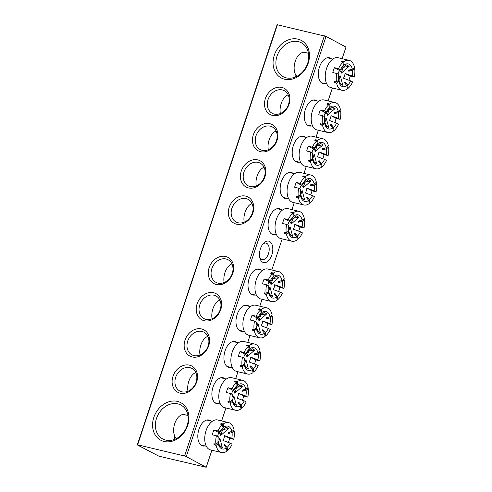 <?xml version="1.0" encoding="UTF-8"?>
<svg xmlns="http://www.w3.org/2000/svg" width="492" height="492" viewBox="0 0 492 492"><rect width="100%" height="100%" fill="white"/><g stroke="black" fill="none" stroke-linecap="round" stroke-linejoin="round"><path stroke-width="0.74" d="M204.949 445.937A13.333 7.669 -76.6 0 1 201.708 445.531A13.333 7.669 -76.6 0 1 198.436 440.949A13.333 7.669 -76.6 0 1 202.845 422.493A13.333 7.669 -76.6 0 1 210.059 420.414A13.333 7.669 -76.6 0 1 210.908 420.992M325.458 83.689A13.333 7.669 -76.6 0 1 322.211 83.283A13.333 7.669 -76.6 0 1 318.945 78.702A13.333 7.669 -76.6 0 1 323.349 60.245A13.333 7.669 -76.6 0 1 330.562 58.167A13.333 7.669 -76.6 0 1 331.411 58.745M269.591 241.467A11.027 6.341 -76.6 0 1 271.848 254.911A11.027 6.341 -76.6 0 1 262.679 262.236A11.027 6.341 -76.6 0 1 259.979 258.448A11.027 6.341 -76.6 0 1 263.626 243.183A11.027 6.341 -76.6 0 1 269.591 241.467M259.702 257.316A8.462 4.865 103.4 0 0 261.443 259.333A8.462 4.865 103.4 0 0 262.125 259.591A8.462 4.865 103.4 0 0 268.663 253.109A8.462 4.865 103.4 0 0 266.744 243.392A8.462 4.865 103.4 0 0 266.061 243.134A8.462 4.865 103.4 0 0 262.869 244.069M174.894 439.276A19.231 15.559 118.2 0 1 174.512 435.604M187.12 415.309A19.231 15.559 118.2 0 1 187.901 414.971M164.094 441.478A21.285 17.22 118.2 0 1 153.824 417.388A21.285 17.22 118.2 0 1 177.434 401.392A21.285 17.22 118.2 0 1 187.704 425.482A21.285 17.22 118.2 0 1 164.094 441.478M177.852 403.889A19.231 15.559 -61.8 0 0 157.237 416.472A19.231 15.559 -61.8 0 0 162.754 438.956A19.231 15.559 -61.8 0 0 165.804 440.112A19.231 15.559 -61.8 0 0 186.419 427.53A19.231 15.559 -61.8 0 0 180.902 405.045A19.231 15.559 -61.8 0 0 177.852 403.889M284.597 79.23A21.285 17.22 118.2 0 1 274.327 55.141A21.285 17.22 118.2 0 1 297.937 39.145A21.285 17.22 118.2 0 1 308.207 63.234A21.285 17.22 118.2 0 1 284.597 79.23M298.355 41.642A19.231 15.559 -61.8 0 0 277.74 54.225A19.231 15.559 -61.8 0 0 283.257 76.709A19.231 15.559 -61.8 0 0 286.307 77.865A19.231 15.559 -61.8 0 0 306.922 65.282A19.231 15.559 -61.8 0 0 301.405 42.798A19.231 15.559 -61.8 0 0 298.355 41.642M295.397 77.029A19.231 15.559 118.2 0 1 295.015 73.357M307.623 53.062A19.231 15.559 118.2 0 1 308.404 52.724M311.399 125.952A13.333 7.669 -76.6 0 1 308.152 125.546A13.333 7.669 -76.6 0 1 304.886 120.964A13.333 7.669 -76.6 0 1 309.29 102.508A13.333 7.669 -76.6 0 1 316.504 100.43A13.333 7.669 -76.6 0 1 317.352 101.008M299.345 162.175A13.333 7.669 -76.6 0 1 296.098 161.77A13.333 7.669 -76.6 0 1 292.832 157.188A13.333 7.669 -76.6 0 1 297.242 138.732A13.333 7.669 -76.6 0 1 304.456 136.653A13.333 7.669 -76.6 0 1 305.304 137.231M287.297 198.399A13.333 7.669 -76.6 0 1 284.05 197.999A13.333 7.669 -76.6 0 1 280.784 193.411A13.333 7.669 -76.6 0 1 285.194 174.961A13.333 7.669 -76.6 0 1 292.402 172.883A13.333 7.669 -76.6 0 1 293.257 173.455M272.55 115.454A14.871 12.036 118.2 0 1 265.373 98.621A14.871 12.036 118.2 0 1 281.867 87.441A14.871 12.036 118.2 0 1 289.044 104.273A14.871 12.036 118.2 0 1 272.55 115.454M282.291 89.944A12.823 10.375 -61.8 0 0 268.546 98.332A12.823 10.375 -61.8 0 0 272.224 113.32A12.823 10.375 -61.8 0 0 274.253 114.095A12.823 10.375 -61.8 0 0 287.998 105.706A12.823 10.375 -61.8 0 0 284.321 90.713A12.823 10.375 -61.8 0 0 282.291 89.944M260.502 151.677A14.871 12.036 118.2 0 1 253.325 134.845A14.871 12.036 118.2 0 1 269.819 123.664A14.871 12.036 118.2 0 1 276.996 140.503A14.871 12.036 118.2 0 1 260.502 151.677M270.237 126.167A12.823 10.375 -61.8 0 0 256.492 134.556A12.823 10.375 -61.8 0 0 260.17 149.543A12.823 10.375 -61.8 0 0 262.205 150.318A12.823 10.375 -61.8 0 0 275.95 141.93A12.823 10.375 -61.8 0 0 272.273 126.936A12.823 10.375 -61.8 0 0 270.237 126.167M248.448 187.907A14.871 12.036 118.2 0 1 241.271 171.068A14.871 12.036 118.2 0 1 257.765 159.894A14.871 12.036 118.2 0 1 264.942 176.726A14.871 12.036 118.2 0 1 248.448 187.907M258.189 162.391A12.823 10.375 -61.8 0 0 244.444 170.779A12.823 10.375 -61.8 0 0 248.122 185.773A12.823 10.375 -61.8 0 0 250.151 186.542A12.823 10.375 -61.8 0 0 263.897 178.153A12.823 10.375 -61.8 0 0 260.219 163.166A12.823 10.375 -61.8 0 0 258.189 162.391M275.243 234.623A13.333 7.669 -76.6 0 1 272.002 234.223A13.333 7.669 -76.6 0 1 268.73 229.641A13.333 7.669 -76.6 0 1 273.14 211.185A13.333 7.669 -76.6 0 1 280.354 209.106A13.333 7.669 -76.6 0 1 281.203 209.684M236.4 224.131A14.871 12.036 118.2 0 1 229.223 207.292A14.871 12.036 118.2 0 1 245.717 196.117A14.871 12.036 118.2 0 1 252.894 212.95A14.871 12.036 118.2 0 1 236.4 224.131M246.135 198.614A12.823 10.375 -61.8 0 0 232.39 207.003A12.823 10.375 -61.8 0 0 236.068 221.997A12.823 10.375 -61.8 0 0 238.103 222.765A12.823 10.375 -61.8 0 0 251.849 214.377A12.823 10.375 -61.8 0 0 248.171 199.389A12.823 10.375 -61.8 0 0 246.135 198.614M219.008 403.674A13.333 7.669 -76.6 0 1 215.767 403.268A13.333 7.669 -76.6 0 1 212.495 398.686A13.333 7.669 -76.6 0 1 216.904 380.23A13.333 7.669 -76.6 0 1 224.118 378.151A13.333 7.669 -76.6 0 1 224.967 378.729M231.062 367.444A13.333 7.669 -76.6 0 1 227.814 367.044A13.333 7.669 -76.6 0 1 224.549 362.463A13.333 7.669 -76.6 0 1 228.958 344.006A13.333 7.669 -76.6 0 1 236.172 341.928A13.333 7.669 -76.6 0 1 237.021 342.506M243.109 331.221A13.333 7.669 -76.6 0 1 239.862 330.821A13.333 7.669 -76.6 0 1 236.597 326.239A13.333 7.669 -76.6 0 1 241.006 307.783A13.333 7.669 -76.6 0 1 248.22 305.704A13.333 7.669 -76.6 0 1 249.069 306.282M180.164 393.176A14.871 12.036 118.2 0 1 172.987 376.343A14.871 12.036 118.2 0 1 189.482 365.162A14.871 12.036 118.2 0 1 196.659 382.001A14.871 12.036 118.2 0 1 180.164 393.176M189.9 367.665A12.823 10.375 -61.8 0 0 176.161 376.054A12.823 10.375 -61.8 0 0 179.832 391.042A12.823 10.375 -61.8 0 0 181.868 391.817A12.823 10.375 -61.8 0 0 195.613 383.428A12.823 10.375 -61.8 0 0 191.935 368.434A12.823 10.375 -61.8 0 0 189.9 367.665M192.212 356.952A14.871 12.036 118.2 0 1 185.035 340.12A14.871 12.036 118.2 0 1 201.529 328.939A14.871 12.036 118.2 0 1 208.706 345.771A14.871 12.036 118.2 0 1 192.212 356.952M201.954 331.442A12.823 10.375 -61.8 0 0 188.208 339.831A12.823 10.375 -61.8 0 0 191.886 354.818A12.823 10.375 -61.8 0 0 193.922 355.593A12.823 10.375 -61.8 0 0 207.661 347.204A12.823 10.375 -61.8 0 0 203.989 332.211A12.823 10.375 -61.8 0 0 201.954 331.442M204.266 320.729A14.871 12.036 118.2 0 1 197.089 303.896A14.871 12.036 118.2 0 1 213.583 292.715A14.871 12.036 118.2 0 1 220.76 309.548A14.871 12.036 118.2 0 1 204.266 320.729M214.002 295.218A12.823 10.375 -61.8 0 0 200.256 303.607A12.823 10.375 -61.8 0 0 203.934 318.595A12.823 10.375 -61.8 0 0 205.97 319.363A12.823 10.375 -61.8 0 0 219.715 310.975A12.823 10.375 -61.8 0 0 216.037 295.987A12.823 10.375 -61.8 0 0 214.002 295.218M255.163 294.997A13.333 7.669 -76.6 0 1 251.916 294.597A13.333 7.669 -76.6 0 1 248.651 290.016A13.333 7.669 -76.6 0 1 253.06 271.559A13.333 7.669 -76.6 0 1 260.268 269.481A13.333 7.669 -76.6 0 1 261.123 270.059M216.314 284.505A14.871 12.036 118.2 0 1 209.137 267.666A14.871 12.036 118.2 0 1 225.631 256.492A14.871 12.036 118.2 0 1 232.808 273.324A14.871 12.036 118.2 0 1 216.314 284.505M226.056 258.989A12.823 10.375 -61.8 0 0 212.31 267.377A12.823 10.375 -61.8 0 0 215.988 282.371A12.823 10.375 -61.8 0 0 218.017 283.14A12.823 10.375 -61.8 0 0 231.763 274.751A12.823 10.375 -61.8 0 0 228.085 259.764A12.823 10.375 -61.8 0 0 226.056 258.989M326.061 36.414L186.277 456.619L206.209 467.289L158.916 456.189L137.299 444.916L277.082 24.711L326.061 36.414L345.993 47.084L342.137 58.671M206.209 467.289L211.886 450.229M221.634 420.918L225.945 407.966M235.693 378.656L237.993 371.737M247.747 342.432L250.047 335.513M259.794 306.208L262.095 299.29M271.842 269.979L282.18 238.915M291.928 209.604L294.228 202.692M303.976 173.381L306.282 166.468M316.03 137.157L318.33 130.245M328.078 100.934L332.389 87.982M277.439 24.6L137.655 444.805L184.592 456.022L324.376 35.811M186.277 456.619L184.592 456.022M137.655 444.805L137.299 444.916M288.952 222.033L296.258 215.828L298.915 217.255L291.012 224.161L292.881 218.534M288.835 222.236A2.934 1.685 -76.6 0 1 291.012 224.161M287.875 225.084A5.861 3.37 -76.6 0 1 288.238 223.645A5.861 3.37 -76.6 0 1 289.351 221.394L290.237 220.656A11.722 6.74 103.4 0 1 291.719 218.196A11.722 6.74 103.4 0 1 293.287 216.455L291.67 218.503A8.795 5.055 -76.6 0 1 292.426 217.901L292.377 217.605M297.076 238.983L297.961 239.198L297.432 236.037A11.722 6.74 103.4 0 0 300.483 231.837L293.207 229.149A5.861 3.37 -76.6 0 0 294.314 226.898A5.861 3.37 -76.6 0 0 294.813 224.315L302.088 227.003A11.722 6.74 103.4 0 0 302.334 221.302L298.564 222.193A8.795 5.055 -76.6 0 0 298.38 221.086L302.149 220.195A11.722 6.74 103.4 0 0 294.038 215.853L292.426 217.901M252.015 203.516A12.823 7.374 103.4 0 0 244.21 222.187M302.149 220.195L304.302 218.473A15.387 8.844 103.4 0 0 300.182 211.757A15.387 8.844 103.4 0 0 298.933 211.283L287.912 208.651A15.387 8.844 103.4 0 0 276.03 220.441A15.387 8.844 103.4 0 0 279.517 238.103A15.387 8.844 103.4 0 0 280.766 238.577L291.787 241.209A15.387 8.844 103.4 0 0 297.211 239.801L296.676 236.64L294.21 233.62A8.795 5.055 -76.6 0 0 294.966 233.017L297.432 236.037M291.602 213.018L291.467 212.206A15.387 8.844 103.4 0 0 290.717 212.808L292.752 213.294A15.387 8.844 103.4 0 0 288.3 219.623L284.222 218.651A15.387 8.844 -76.6 0 0 282.611 223.479L286.695 224.45A15.387 8.844 103.4 0 0 286.227 232.913L284.185 232.427A15.387 8.844 103.4 0 0 284.37 233.534L286.412 234.02A15.387 8.844 103.4 0 0 290.538 240.736A15.387 8.844 103.4 0 0 291.787 241.209M291.467 212.206L293.509 212.692A15.387 8.844 103.4 0 1 298.933 211.283M294.038 215.853L293.509 212.692M292.752 213.294L293.287 216.455M288.3 219.623L290.237 220.656M286.412 234.02L288.57 232.298A11.722 6.74 103.4 0 0 296.676 236.64M286.695 224.45L288.626 225.49A11.722 6.74 103.4 0 0 288.386 231.191L286.227 232.913M300.483 231.837L302.42 232.87A15.387 8.844 103.4 0 1 297.961 239.198M302.088 227.003L304.025 228.036A15.387 8.844 103.4 0 0 304.493 219.58L302.334 221.302M294.813 224.315L299.942 227.064L304.025 228.036M298.65 231.16A15.387 8.844 103.4 0 0 299.942 227.064M284.222 218.651L289.351 221.394M295.286 234.936L294.966 233.017M288.386 231.191L288.57 232.298M284.37 233.534L285.397 232.716M303.281 219.291L304.493 219.58M298.564 222.193L300.612 220.557M288.736 230.994L290.12 226.83A2.934 1.685 -76.6 0 1 288.337 227.55M290.12 226.83L292.605 236.215L289.948 234.795L288.263 229.401M293.293 218.196L298.915 217.255M289.659 233.915L292.605 236.215M268.866 282.408L276.172 276.203L278.829 277.629L270.926 284.536L272.796 278.909M268.755 282.611A2.934 1.685 -76.6 0 1 270.926 284.536M267.789 285.458A5.861 3.37 -76.6 0 1 268.158 284.019A5.861 3.37 -76.6 0 1 269.265 281.768L270.151 281.03A11.722 6.74 103.4 0 1 271.633 278.57A11.722 6.74 103.4 0 1 273.201 276.83L271.584 278.878A8.795 5.055 -76.6 0 1 272.34 278.275L272.291 277.98M276.99 299.357L277.882 299.573L277.347 296.412A11.722 6.74 103.4 0 0 280.397 292.211L273.122 289.524A5.861 3.37 -76.6 0 0 274.228 287.273A5.861 3.37 -76.6 0 0 274.727 284.69L282.008 287.377A11.722 6.74 103.4 0 0 282.248 281.676L278.484 282.568A8.795 5.055 -76.6 0 0 278.3 281.461L282.064 280.569A11.722 6.74 103.4 0 0 273.958 276.227L272.34 278.275M231.929 263.89A12.823 7.374 103.4 0 0 224.131 282.562M282.064 280.569L284.222 278.847A15.387 8.844 103.4 0 0 280.096 272.131A15.387 8.844 103.4 0 0 278.853 271.658L267.832 269.026A15.387 8.844 103.4 0 0 255.945 280.815A15.387 8.844 103.4 0 0 259.438 298.478A15.387 8.844 103.4 0 0 260.68 298.952L271.701 301.584A15.387 8.844 103.4 0 0 277.125 300.175L276.596 297.014L274.13 293.995A8.795 5.055 -76.6 0 0 274.88 293.392L277.347 296.412M271.522 273.392L271.381 272.58A15.387 8.844 103.4 0 0 270.631 273.183L272.673 273.669A15.387 8.844 103.4 0 0 268.214 279.997L264.136 279.019A15.387 8.844 -76.6 0 0 262.531 283.853L266.609 284.825A15.387 8.844 103.4 0 0 266.141 293.287L264.106 292.802A15.387 8.844 103.4 0 0 264.29 293.909L266.332 294.394A15.387 8.844 103.4 0 0 270.452 301.11A15.387 8.844 103.4 0 0 271.701 301.584M271.381 272.58L273.423 273.066A15.387 8.844 103.4 0 1 278.853 271.658M273.958 276.227L273.423 273.066M272.673 273.669L273.201 276.83M268.214 279.997L270.151 281.03M266.332 294.394L268.484 292.672A11.722 6.74 103.4 0 0 276.596 297.014M266.609 284.825L268.546 285.864A11.722 6.74 103.4 0 0 268.3 291.565L266.141 293.287M280.397 292.211L282.334 293.244A15.387 8.844 103.4 0 1 277.882 299.573M282.008 287.377L283.939 288.41A15.387 8.844 103.4 0 0 284.407 279.948L282.248 281.676M274.727 284.69L279.862 287.439L283.939 288.41M278.564 291.535A15.387 8.844 103.4 0 0 279.862 287.439M264.136 279.019L269.265 281.768M275.206 295.311L274.88 293.392M268.3 291.565L268.484 292.672M264.29 293.909L265.311 293.091M283.201 279.665L284.407 279.948M278.484 282.568L280.526 280.932M268.65 291.369L270.04 287.205A2.934 1.685 -76.6 0 1 268.251 287.925M270.04 287.205L272.519 296.59L269.862 295.169L268.177 289.776M273.214 278.57L278.829 277.629M269.579 294.29L272.519 296.59M339.16 71.094L346.466 64.895L349.123 66.315L341.22 73.222L343.09 67.595M339.049 71.303A2.934 1.685 -76.6 0 1 341.22 73.222M338.084 74.151A5.861 3.37 -76.6 0 1 338.453 72.711A5.861 3.37 -76.6 0 1 339.56 70.461L340.446 69.723A11.722 6.74 103.4 0 1 341.928 67.256A11.722 6.74 103.4 0 1 343.496 65.522L341.878 67.564A8.795 5.055 -76.6 0 1 342.635 66.961L342.586 66.672M347.284 88.05L348.176 88.259L347.641 85.098A11.722 6.74 103.4 0 0 350.691 80.897L343.416 78.21A5.861 3.37 -76.6 0 0 344.523 75.959A5.861 3.37 -76.6 0 0 345.021 73.382L352.303 76.069A11.722 6.74 103.4 0 0 352.543 70.362L348.779 71.254A8.795 5.055 -76.6 0 0 348.588 70.153L352.358 69.255A11.722 6.74 103.4 0 0 344.252 64.919L342.635 66.961M308.502 53.271L304.88 52.404A12.823 7.374 103.4 0 0 295.249 61.34A12.823 7.374 103.4 0 0 296.959 76.303M352.358 69.255L354.517 67.533A15.387 8.844 103.4 0 0 350.39 60.817A15.387 8.844 103.4 0 0 349.142 60.344L338.127 57.712A15.387 8.844 103.4 0 0 326.239 69.507A15.387 8.844 103.4 0 0 329.726 87.164A15.387 8.844 103.4 0 0 330.975 87.644L341.995 90.276A15.387 8.844 103.4 0 0 347.42 88.861L346.891 85.7L344.425 82.681A8.795 5.055 -76.6 0 0 345.175 82.078L347.641 85.098M341.817 62.084L341.676 61.266A15.387 8.844 103.4 0 0 340.925 61.869L342.967 62.361A15.387 8.844 103.4 0 0 338.508 68.689L334.431 67.712A15.387 8.844 -76.6 0 0 332.82 72.539L336.903 73.517A15.387 8.844 103.4 0 0 336.436 81.98L334.394 81.494A15.387 8.844 103.4 0 0 334.585 82.595L336.626 83.087A15.387 8.844 103.4 0 0 340.747 89.802A15.387 8.844 103.4 0 0 341.995 90.276M341.676 61.266L343.717 61.758A15.387 8.844 103.4 0 1 349.142 60.344M344.252 64.919L343.717 61.758M342.967 62.361L343.496 65.522M338.508 68.689L340.446 69.723M336.626 83.087L338.779 81.358A11.722 6.74 103.4 0 0 346.891 85.7M336.903 73.517L338.84 74.55A11.722 6.74 103.4 0 0 338.594 80.257L336.436 81.98M350.691 80.897L352.629 81.93A15.387 8.844 103.4 0 1 348.176 88.259M352.303 76.069L354.234 77.103A15.387 8.844 103.4 0 0 354.701 68.64L352.543 70.362M345.021 73.382L350.15 76.125L354.234 77.103M348.859 80.227A15.387 8.844 103.4 0 0 350.15 76.125M334.431 67.712L339.56 70.461M345.501 84.003L345.175 82.078M338.594 80.257L338.779 81.358M334.585 82.595L335.606 81.783M353.49 68.351L354.701 68.64M348.779 71.254L350.821 69.624M338.945 80.061L340.329 75.897A2.934 1.685 -76.6 0 1 338.545 76.617M340.329 75.897L342.813 85.282L340.156 83.861L338.471 78.462M343.502 67.263L349.123 66.315M339.867 82.982L342.813 85.282M218.657 433.341L225.963 427.142L228.62 428.563L220.717 435.469L222.587 429.842M218.54 433.55A2.934 1.685 -76.6 0 1 220.717 435.469M217.581 436.398A5.861 3.37 -76.6 0 1 217.944 434.959A5.861 3.37 -76.6 0 1 219.057 432.702L219.942 431.97A11.722 6.74 103.4 0 1 221.425 429.504A11.722 6.74 103.4 0 1 222.993 427.769L221.375 429.811A8.795 5.055 -76.6 0 1 222.132 429.208L222.083 428.919M226.781 450.297L227.673 450.506L227.138 447.345A11.722 6.74 103.4 0 0 230.188 443.144L222.913 440.457A5.861 3.37 -76.6 0 0 224.02 438.206A5.861 3.37 -76.6 0 0 224.518 435.629L231.793 438.317A11.722 6.74 103.4 0 0 232.04 432.609L228.276 433.501A8.795 5.055 -76.6 0 0 228.085 432.394L231.855 431.502A11.722 6.74 103.4 0 0 223.743 427.167L222.132 429.208M187.999 415.519L184.377 414.651A12.823 7.374 103.4 0 0 174.74 423.587A12.823 7.374 103.4 0 0 176.456 438.55M231.855 431.502L234.014 429.78A15.387 8.844 103.4 0 0 229.887 423.065A15.387 8.844 103.4 0 0 228.639 422.591L217.624 419.959A15.387 8.844 103.4 0 0 205.736 431.755A15.387 8.844 103.4 0 0 209.223 449.411A15.387 8.844 103.4 0 0 210.471 449.891L221.492 452.523A15.387 8.844 103.4 0 0 226.917 451.109L226.388 447.948L223.922 444.928A8.795 5.055 -76.6 0 0 224.672 444.325L227.138 447.345M221.314 424.332L221.172 423.514A15.387 8.844 103.4 0 0 220.422 424.116L222.458 424.608A15.387 8.844 103.4 0 0 218.005 430.937L213.928 429.959A15.387 8.844 -76.6 0 0 212.316 434.787L216.4 435.764A15.387 8.844 103.4 0 0 215.933 444.227L213.891 443.741A15.387 8.844 103.4 0 0 214.082 444.842L216.117 445.334A15.387 8.844 103.4 0 0 220.244 452.043A15.387 8.844 103.4 0 0 221.492 452.523M221.172 423.514L223.214 424.006A15.387 8.844 103.4 0 1 228.639 422.591M223.743 427.167L223.214 424.006M222.458 424.608L222.993 427.769M218.005 430.937L219.942 431.97M216.117 445.334L218.276 443.606A11.722 6.74 103.4 0 0 226.388 447.948M216.4 435.764L218.337 436.798A11.722 6.74 103.4 0 0 218.091 442.505L215.933 444.227M230.188 443.144L232.126 444.178A15.387 8.844 103.4 0 1 227.673 450.506M231.793 438.317L233.731 439.35A15.387 8.844 103.4 0 0 234.198 430.887L232.04 432.609M224.518 435.629L229.647 438.372L233.731 439.35M228.356 442.474A15.387 8.844 103.4 0 0 229.647 438.372M213.928 429.959L219.057 432.702M224.998 446.25L224.672 444.325M218.091 442.505L218.276 443.606M214.082 444.842L215.102 444.03M232.987 430.598L234.198 430.887M228.276 433.501L230.317 431.871M218.442 442.308L219.826 438.144A2.934 1.685 -76.6 0 1 218.042 438.864M219.826 438.144L222.31 447.529L219.653 446.109L217.968 440.709M222.999 429.51L228.62 428.563M219.364 445.229L222.31 447.529M300.999 185.804L308.306 179.605L310.962 181.031L303.06 187.932L304.929 182.311M300.889 186.013A2.934 1.685 -76.6 0 1 303.06 187.932M299.929 188.86A5.861 3.37 -76.6 0 1 300.292 187.421A5.861 3.37 -76.6 0 1 301.399 185.17L302.285 184.432A11.722 6.74 103.4 0 1 303.767 181.972A11.722 6.74 103.4 0 1 305.335 180.232L303.724 182.274A8.795 5.055 -76.6 0 1 304.474 181.671L304.425 181.382M309.124 202.759L310.015 202.975L309.48 199.813A11.722 6.74 103.4 0 0 312.537 195.607L305.255 192.925A5.861 3.37 -76.6 0 0 306.368 190.675A5.861 3.37 -76.6 0 0 306.86 188.092L314.142 190.779A11.722 6.74 103.4 0 0 314.382 185.072L310.618 185.97A8.795 5.055 -76.6 0 0 310.434 184.863L314.197 183.971A11.722 6.74 103.4 0 0 306.092 179.629L304.474 181.671M264.063 167.292A12.823 7.374 103.4 0 0 256.264 185.964M314.197 183.971L316.356 182.249A15.387 8.844 103.4 0 0 312.229 175.533A15.387 8.844 103.4 0 0 310.987 175.054L299.966 172.421A15.387 8.844 103.4 0 0 288.078 184.217A15.387 8.844 103.4 0 0 291.572 201.88A15.387 8.844 103.4 0 0 292.814 202.353L303.835 204.986A15.387 8.844 103.4 0 0 309.259 203.577L308.73 200.41L306.264 197.397A8.795 5.055 -76.6 0 0 307.014 196.794L309.48 199.813M303.656 176.794L303.521 175.982A15.387 8.844 103.4 0 0 302.764 176.585L304.806 177.071A15.387 8.844 103.4 0 0 300.354 183.399L296.27 182.421A15.387 8.844 -76.6 0 0 294.665 187.255L298.742 188.227A15.387 8.844 103.4 0 0 298.281 196.689L296.239 196.203A15.387 8.844 103.4 0 0 296.424 197.31L298.466 197.796A15.387 8.844 103.4 0 0 302.592 204.512A15.387 8.844 103.4 0 0 303.835 204.986M303.521 175.982L305.557 176.468A15.387 8.844 103.4 0 1 310.987 175.054M306.092 179.629L305.557 176.468M304.806 177.071L305.335 180.232M300.354 183.399L302.285 184.432M298.466 197.796L300.618 196.074A11.722 6.74 103.4 0 0 308.73 200.41M298.742 188.227L300.68 189.266A11.722 6.74 103.4 0 0 300.434 194.967L298.281 196.689M312.537 195.607L314.468 196.646A15.387 8.844 103.4 0 1 310.015 202.975M314.142 190.779L316.073 191.812A15.387 8.844 103.4 0 0 316.541 183.35L314.382 185.072M306.86 188.092L311.996 190.841L316.073 191.812M310.698 194.937A15.387 8.844 103.4 0 0 311.996 190.841M296.27 182.421L301.399 185.17M307.34 198.713L307.014 196.794M300.434 194.967L300.618 196.074M296.424 197.31L297.445 196.493M315.335 183.061L316.541 183.35M310.618 185.97L312.66 184.334M300.784 194.77L302.174 190.607A2.934 1.685 -76.6 0 1 300.384 191.327M302.174 190.607L304.659 199.992L301.996 198.571L300.311 193.172M305.347 181.972L310.962 181.031M301.713 197.692L304.659 199.992M256.818 318.632L264.124 312.432L266.781 313.853L258.878 320.759L260.748 315.132M256.701 318.834A2.934 1.685 -76.6 0 1 258.878 320.759M255.742 321.682A5.861 3.37 -76.6 0 1 256.104 320.243A5.861 3.37 -76.6 0 1 257.218 317.992L258.103 317.26A11.722 6.74 103.4 0 1 259.585 314.794A11.722 6.74 103.4 0 1 261.154 313.053L259.536 315.101A8.795 5.055 -76.6 0 1 260.293 314.499L260.243 314.21M264.936 335.581L265.828 335.796L265.299 332.635A11.722 6.74 103.4 0 0 268.349 328.435L261.074 325.747A5.861 3.37 -76.6 0 0 262.181 323.496A5.861 3.37 -76.6 0 0 262.679 320.919L269.954 323.601A11.722 6.74 103.4 0 0 270.2 317.9L266.43 318.791A8.795 5.055 -76.6 0 0 266.246 317.684L270.016 316.793A11.722 6.74 103.4 0 0 261.904 312.451L260.293 314.499M219.881 300.114A12.823 7.374 103.4 0 0 212.077 318.785M270.016 316.793L272.168 315.071A15.387 8.844 103.4 0 0 268.048 308.355A15.387 8.844 103.4 0 0 266.799 307.881L255.778 305.249A15.387 8.844 103.4 0 0 243.891 317.045A15.387 8.844 103.4 0 0 247.384 334.701A15.387 8.844 103.4 0 0 248.632 335.175L259.647 337.807A15.387 8.844 103.4 0 0 265.077 336.399L264.542 333.238L262.076 330.218A8.795 5.055 -76.6 0 0 262.833 329.615L265.299 332.635M259.469 309.622L259.333 308.804A15.387 8.844 103.4 0 0 258.577 309.406L260.619 309.892A15.387 8.844 103.4 0 0 256.166 316.221L252.082 315.249A15.387 8.844 -76.6 0 0 250.477 320.077L254.561 321.055A15.387 8.844 103.4 0 0 254.093 329.517L252.052 329.025A15.387 8.844 103.4 0 0 252.236 330.132L254.278 330.618A15.387 8.844 103.4 0 0 258.405 337.334A15.387 8.844 103.4 0 0 259.647 337.807M259.333 308.804L261.375 309.29A15.387 8.844 103.4 0 1 266.799 307.881M261.904 312.451L261.375 309.29M260.619 309.892L261.154 313.053M256.166 316.221L258.103 317.26M254.278 330.618L256.437 328.896A11.722 6.74 103.4 0 0 264.542 333.238M254.561 321.055L256.492 322.088A11.722 6.74 103.4 0 0 256.252 327.789L254.093 329.517M268.349 328.435L270.286 329.468A15.387 8.844 103.4 0 1 265.828 335.796M269.954 323.601L271.892 324.64A15.387 8.844 103.4 0 0 272.359 316.178L270.2 317.9M262.679 320.919L267.808 323.662L271.892 324.64M266.516 327.758A15.387 8.844 103.4 0 0 267.808 323.662M252.082 315.249L257.218 317.992M263.152 331.534L262.833 329.615M256.252 327.789L256.437 328.896M252.236 330.132L253.263 329.314M271.147 315.889L272.359 316.178M266.43 318.791L268.478 317.156M256.603 327.598L257.986 323.428A2.934 1.685 -76.6 0 1 256.197 324.148M257.986 323.428L260.471 332.82L257.814 331.393L256.129 325.999M261.16 314.794L266.781 313.853M257.525 330.513L260.471 332.82M313.053 149.58L320.36 143.381L323.016 144.802L315.114 151.708L316.983 146.081M312.937 149.789A2.934 1.685 -76.6 0 1 315.114 151.708M311.977 152.637A5.861 3.37 -76.6 0 1 312.34 151.198A5.861 3.37 -76.6 0 1 313.453 148.947L314.333 148.209A11.722 6.74 103.4 0 1 315.821 145.743A11.722 6.74 103.4 0 1 317.389 144.008L315.772 146.05A8.795 5.055 -76.6 0 1 316.528 145.447L316.479 145.158M321.171 166.536L322.063 166.745L321.534 163.584A11.722 6.74 103.4 0 0 324.585 159.383L317.309 156.696A5.861 3.37 -76.6 0 0 318.416 154.445A5.861 3.37 -76.6 0 0 318.914 151.868L326.19 154.556A11.722 6.74 103.4 0 0 326.436 148.848L322.666 149.74A8.795 5.055 -76.6 0 0 322.481 148.639L326.251 147.748A11.722 6.74 103.4 0 0 318.139 143.406L316.528 145.447M276.117 131.069A12.823 7.374 103.4 0 0 268.312 149.734M326.251 147.748L328.404 146.019A15.387 8.844 103.4 0 0 324.277 139.304A15.387 8.844 103.4 0 0 323.035 138.83L312.014 136.198A15.387 8.844 103.4 0 0 300.126 147.994A15.387 8.844 103.4 0 0 303.619 165.656A15.387 8.844 103.4 0 0 304.868 166.13L315.882 168.762A15.387 8.844 103.4 0 0 321.313 167.348L320.778 164.187L318.312 161.167A8.795 5.055 -76.6 0 0 319.068 160.564L321.534 163.584M315.704 140.571L315.569 139.759A15.387 8.844 103.4 0 0 314.812 140.355L316.854 140.847A15.387 8.844 103.4 0 0 312.402 147.176L308.318 146.198A15.387 8.844 -76.6 0 0 306.713 151.026L310.796 152.003A15.387 8.844 103.4 0 0 310.329 160.466L308.287 159.98A15.387 8.844 103.4 0 0 308.472 161.081L310.513 161.573A15.387 8.844 103.4 0 0 314.64 168.289A15.387 8.844 103.4 0 0 315.882 168.762M315.569 139.759L317.611 140.245A15.387 8.844 103.4 0 1 323.035 138.83M318.139 143.406L317.611 140.245M316.854 140.847L317.389 144.008M312.402 147.176L314.333 148.209M310.513 161.573L312.672 159.851A11.722 6.74 103.4 0 0 320.778 164.187M310.796 152.003L312.728 153.037A11.722 6.74 103.4 0 0 312.488 158.744L310.329 160.466M324.585 159.383L326.516 160.417A15.387 8.844 103.4 0 1 322.063 166.745M326.19 154.556L328.127 155.589A15.387 8.844 103.4 0 0 328.588 147.126L326.436 148.848M318.914 151.868L324.043 154.617L328.127 155.589M322.752 158.713A15.387 8.844 103.4 0 0 324.043 154.617M308.318 146.198L313.453 148.947M319.388 162.489L319.068 160.564M312.481 158.744L312.672 159.851M308.472 161.081L309.499 160.269M327.383 146.837L328.588 147.126M322.666 149.74L324.714 148.11M312.838 158.547L314.222 154.383A2.934 1.685 -76.6 0 1 312.432 155.103M314.222 154.383L316.707 163.768L314.05 162.348L312.365 156.948M317.395 145.749L323.016 144.802M313.761 161.468L316.707 163.768M244.764 354.855L252.07 348.656L254.727 350.076L246.824 356.983L248.7 351.356M244.653 355.064A2.934 1.685 -76.6 0 1 246.824 356.983M243.694 357.912A5.861 3.37 -76.6 0 1 244.057 356.466A5.861 3.37 -76.6 0 1 245.164 354.215L246.049 353.484A11.722 6.74 103.4 0 1 247.531 351.017A11.722 6.74 103.4 0 1 249.1 349.283L247.488 351.325A8.795 5.055 -76.6 0 1 248.239 350.722L248.189 350.433M252.888 371.811L253.78 372.02L253.245 368.859A11.722 6.74 103.4 0 0 256.301 364.658L249.02 361.971A5.861 3.37 -76.6 0 0 250.133 359.72A5.861 3.37 -76.6 0 0 250.625 357.143L257.906 359.83A11.722 6.74 103.4 0 0 258.152 354.123L254.382 355.015A8.795 5.055 -76.6 0 0 254.198 353.908L257.962 353.016A11.722 6.74 103.4 0 0 249.856 348.68L248.239 350.722M207.827 336.337A12.823 7.374 103.4 0 0 200.029 355.009M257.962 353.016L260.12 351.294A15.387 8.844 103.4 0 0 255.994 344.578A15.387 8.844 103.4 0 0 254.751 344.105L243.731 341.473A15.387 8.844 103.4 0 0 231.843 353.268A15.387 8.844 103.4 0 0 235.336 370.925A15.387 8.844 103.4 0 0 236.578 371.405L247.599 374.037A15.387 8.844 103.4 0 0 253.023 372.622L252.494 369.461L250.028 366.442A8.795 5.055 -76.6 0 0 250.779 365.839L253.245 368.859M247.421 345.845L247.285 345.027A15.387 8.844 103.4 0 0 246.529 345.63L248.571 346.116A15.387 8.844 103.4 0 0 244.118 352.444L240.035 351.472A15.387 8.844 -76.6 0 0 238.429 356.3L242.507 357.278A15.387 8.844 103.4 0 0 242.046 365.74L240.004 365.248A15.387 8.844 103.4 0 0 240.188 366.356L242.23 366.841A15.387 8.844 103.4 0 0 246.357 373.557A15.387 8.844 103.4 0 0 247.599 374.037M247.285 345.027L249.321 345.519A15.387 8.844 103.4 0 1 254.751 344.105M249.856 348.68L249.321 345.519M248.571 346.116L249.1 349.283M244.118 352.444L246.049 353.484M242.23 366.841L244.383 365.119A11.722 6.74 103.4 0 0 252.494 369.461M242.507 357.278L244.444 358.311A11.722 6.74 103.4 0 0 244.198 364.018L242.046 365.74M256.301 364.658L258.232 365.691A15.387 8.844 103.4 0 1 253.78 372.02M257.906 359.83L259.837 360.864A15.387 8.844 103.4 0 0 260.305 352.401L258.152 354.123M250.625 357.143L255.76 359.886L259.837 360.864M254.469 363.982A15.387 8.844 103.4 0 0 255.76 359.886M240.035 351.472L245.164 354.215M251.105 367.764L250.779 365.839M244.198 364.018L244.383 365.119M240.188 366.356L241.209 365.538M259.099 352.112L260.305 352.401M254.382 355.015L256.424 353.379M244.549 363.822L245.938 359.652A2.934 1.685 -76.6 0 1 244.149 360.378M245.938 359.652L248.423 369.043L245.766 367.616L244.075 362.223M249.112 351.017L254.727 350.076M245.477 366.737L248.423 369.043M325.101 113.357L332.407 107.158L335.064 108.578L327.162 115.485L329.031 109.857M324.991 113.566A2.934 1.685 -76.6 0 1 327.162 115.485M324.025 116.413A5.861 3.37 -76.6 0 1 324.394 114.968A5.861 3.37 -76.6 0 1 325.501 112.717L326.387 111.985A11.722 6.74 103.4 0 1 327.869 109.519A11.722 6.74 103.4 0 1 329.437 107.785L327.82 109.827A8.795 5.055 -76.6 0 1 328.576 109.224L328.527 108.935M333.225 130.312L334.117 130.521L333.582 127.36A11.722 6.74 103.4 0 0 336.633 123.16L329.357 120.472A5.861 3.37 -76.6 0 0 330.464 118.221A5.861 3.37 -76.6 0 0 330.962 115.645L338.244 118.332A11.722 6.74 103.4 0 0 338.484 112.625L334.72 113.517A8.795 5.055 -76.6 0 0 334.529 112.41L338.299 111.518A11.722 6.74 103.4 0 0 330.193 107.182L328.576 109.224M288.164 94.839A12.823 7.374 103.4 0 0 280.366 113.511M338.299 111.518L340.458 109.796A15.387 8.844 103.4 0 0 336.331 103.08A15.387 8.844 103.4 0 0 335.083 102.607L324.068 99.974A15.387 8.844 103.4 0 0 312.18 111.77A15.387 8.844 103.4 0 0 315.673 129.427A15.387 8.844 103.4 0 0 316.916 129.906L327.936 132.539A15.387 8.844 103.4 0 0 333.361 131.124L332.832 127.963L330.366 124.943A8.795 5.055 -76.6 0 0 331.116 124.341L333.582 127.36M327.758 104.347L327.617 103.529A15.387 8.844 103.4 0 0 326.866 104.132L328.908 104.624A15.387 8.844 103.4 0 0 324.449 110.946L320.372 109.974A15.387 8.844 -76.6 0 0 318.761 114.802L322.844 115.78A15.387 8.844 103.4 0 0 322.377 124.242L320.335 123.756A15.387 8.844 103.4 0 0 320.526 124.857L322.567 125.349A15.387 8.844 103.4 0 0 326.688 132.059A15.387 8.844 103.4 0 0 327.936 132.539M327.617 103.529L329.658 104.021A15.387 8.844 103.4 0 1 335.083 102.607M330.193 107.182L329.658 104.021M328.908 104.624L329.437 107.785M324.449 110.946L326.387 111.985M322.567 125.349L324.72 123.621A11.722 6.74 103.4 0 0 332.832 127.963M322.844 115.78L324.781 116.813A11.722 6.74 103.4 0 0 324.536 122.52L322.377 124.242M336.633 123.16L338.57 124.193A15.387 8.844 103.4 0 1 334.117 130.521M338.244 118.332L340.175 119.365A15.387 8.844 103.4 0 0 340.642 110.903L338.484 112.625M330.962 115.645L336.091 118.388L340.175 119.365M334.8 122.483A15.387 8.844 103.4 0 0 336.091 118.388M320.372 109.974L325.501 112.717M331.442 126.266L331.116 124.341M324.536 122.52L324.72 123.621M320.526 124.857L321.547 124.039M339.431 110.614L340.642 110.903M334.72 113.517L336.762 111.887M324.886 122.323L326.27 118.154A2.934 1.685 -76.6 0 1 324.486 118.88M326.27 118.154L328.754 127.545L326.098 126.118L324.413 120.725M329.443 109.519L335.064 108.578M325.815 125.239L328.754 127.545M232.716 391.078L240.022 384.879L242.679 386.3L234.776 393.206L236.646 387.579M232.599 391.288A2.934 1.685 -76.6 0 1 234.776 393.206M231.64 394.135A5.861 3.37 -76.6 0 1 232.003 392.696A5.861 3.37 -76.6 0 1 233.116 390.445L234.001 389.707A11.722 6.74 103.4 0 1 235.483 387.241A11.722 6.74 103.4 0 1 237.052 385.507L235.434 387.548A8.795 5.055 -76.6 0 1 236.191 386.946L236.142 386.657M240.84 408.034L241.726 408.243L241.197 405.082A11.722 6.74 103.4 0 0 244.247 400.882L236.972 398.194A5.861 3.37 -76.6 0 0 238.079 395.943A5.861 3.37 -76.6 0 0 238.577 393.366L245.852 396.054A11.722 6.74 103.4 0 0 246.098 390.347L242.335 391.238A8.795 5.055 -76.6 0 0 242.144 390.138L245.914 389.246A11.722 6.74 103.4 0 0 237.802 384.904L236.191 386.946M195.779 372.567A12.823 7.374 103.4 0 0 187.981 391.232M245.914 389.246L248.073 387.518A15.387 8.844 103.4 0 0 243.946 380.802A15.387 8.844 103.4 0 0 242.697 380.328L231.677 377.696A15.387 8.844 103.4 0 0 219.795 389.492A15.387 8.844 103.4 0 0 223.282 407.155A15.387 8.844 103.4 0 0 224.53 407.628L235.551 410.26A15.387 8.844 103.4 0 0 240.975 408.846L240.44 405.685L237.974 402.665A8.795 5.055 -76.6 0 0 238.731 402.062L241.197 405.082M235.367 382.069L235.231 381.251A15.387 8.844 103.4 0 0 234.481 381.853L236.517 382.346A15.387 8.844 103.4 0 0 232.064 388.674L227.987 387.696A15.387 8.844 -76.6 0 0 226.375 392.524L230.459 393.502A15.387 8.844 103.4 0 0 229.992 401.964L227.95 401.478A15.387 8.844 103.4 0 0 228.14 402.579L230.176 403.071A15.387 8.844 103.4 0 0 234.303 409.787A15.387 8.844 103.4 0 0 235.551 410.26M235.231 381.251L237.273 381.743A15.387 8.844 103.4 0 1 242.697 380.328M237.802 384.904L237.273 381.743M236.517 382.346L237.052 385.507M232.064 388.674L234.001 389.707M230.176 403.071L232.335 401.349A11.722 6.74 103.4 0 0 240.44 405.685M230.459 393.502L232.39 394.535A11.722 6.74 103.4 0 0 232.15 400.242L229.992 401.964M244.247 400.882L246.185 401.915A15.387 8.844 103.4 0 1 241.726 408.243M245.852 396.054L247.79 397.087A15.387 8.844 103.4 0 0 248.257 388.625L246.098 390.347M238.577 393.366L243.706 396.115L247.79 397.087M242.415 400.211A15.387 8.844 103.4 0 0 243.706 396.115M227.987 387.696L233.116 390.445M239.057 403.987L238.731 402.062M232.15 400.242L232.335 401.349M228.14 402.579L229.161 401.767M247.045 388.336L248.257 388.625M242.335 391.238L244.376 389.609M232.501 400.045L233.885 395.882A2.934 1.685 -76.6 0 1 232.101 396.601M233.885 395.882L236.369 405.267L233.712 403.846L232.027 398.446M237.058 387.247L242.679 386.3M233.423 402.966L236.369 405.267M277.107 208.7L282.562 210.004M271.824 233.805L276.602 234.948M257.027 269.075L262.476 270.379M251.738 294.179L256.523 295.323M327.315 57.767L332.77 59.071M322.032 82.871L326.811 84.009M206.812 420.014L212.267 421.318M201.529 445.119L206.308 446.256M289.161 172.477L294.616 173.781M283.872 197.581L288.656 198.725M244.973 305.304L250.428 306.608M239.69 330.403L244.469 331.547M301.209 136.253L306.664 137.557M295.926 161.358L300.704 162.495M232.925 341.528L238.38 342.832M227.636 366.626L232.421 367.77M313.256 100.03L318.711 101.334M307.974 125.134L312.758 126.272M220.871 377.751L226.326 379.055M215.588 402.856L220.367 403.993"/></g></svg>
